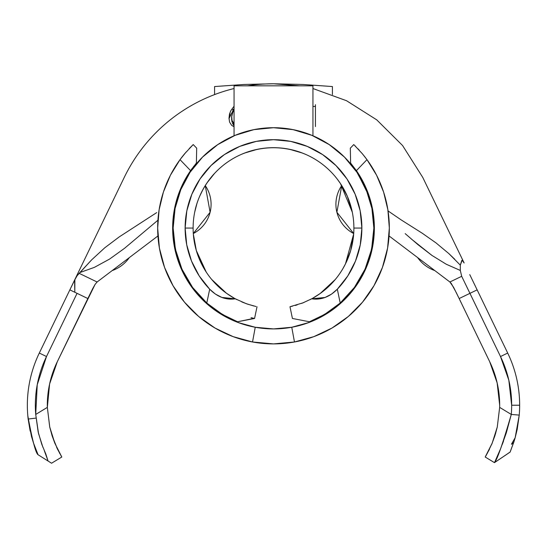 <?xml version="1.0" encoding="UTF-8"?>
<svg xmlns="http://www.w3.org/2000/svg" width="547" height="547" viewBox="0 0 547 547"><rect width="100%" height="100%" fill="white"/><g stroke="black" fill="none" stroke-linecap="round" stroke-linejoin="round"><path stroke-width="0.82" d="M500.71 448.444L506.337 432.773L511.281 414.441L499.657 407.385L497.271 427.029L499.657 407.385A99.855 99.855 0 0 0 489.715 361.752L456.266 292.597L451.323 283.537L449.901 281.999L389.067 235.955L449.901 281.999L461.682 276.303L469.941 293.342L459.152 298.546L453.62 287.366L449.901 281.999L461.682 276.303L500.505 356.535L469.941 293.342L459.152 298.546L489.715 361.752L497.155 382.927L499.678 405.224A99.855 99.855 0 0 1 499.657 407.385L511.281 414.441A111.841 111.841 0 0 0 511.664 405.224L508.84 380.247L500.505 356.535L507.698 353.054L500.505 356.535A111.841 111.841 0 0 1 511.664 405.224L519.65 405.224A119.827 119.827 0 0 0 507.698 353.054A119.827 119.827 0 0 1 519.24 415.098L515.158 437.716L517.195 429.361L519.24 415.098L511.281 414.441C502.782 443.672 497.175 459.74 494.461 462.632L510.125 452.041M253.774 305.992L246.191 303.667L235.347 298.819A80.388 80.388 0 0 1 193.112 228.065A80.388 80.388 0 0 0 235.347 298.819L221.87 297.445L215.368 294.054L209.686 289.199A88.375 88.375 0 0 1 185.125 228.065L193.112 228.065A80.388 80.388 0 0 1 273.5 147.676A80.388 80.388 0 0 1 353.888 228.065A80.388 80.388 0 0 0 273.5 147.676A80.388 80.388 0 0 0 193.112 228.065L185.125 228.065A88.375 88.375 0 0 1 273.5 139.69A88.375 88.375 0 0 1 361.875 228.065L353.888 228.065A80.388 80.388 0 0 1 311.653 298.819L302.894 302.881L289.999 306.737M499.657 407.385L497.271 427.029L494.898 435.761L491.623 444.52M497.271 427.029L492.156 443.241L485.196 457.018L494.461 462.632L494.905 461.716L494.461 462.632L510.105 452.102L514.194 440.971M340.542 183.717L337.383 179.272L340.494 183.635L352.302 212.195L347.283 196.161L340.501 183.648M196.838 203.894L194.698 212.195C199.163 188.612 215.019 172.859 214.431 173.543C215.019 172.845 199.156 188.626 194.698 212.195M203.033 189.385L199.723 196.141M209.61 179.272L206.499 183.648L209.617 179.272M205.262 185.577L210.11 212.257A32.95 32.95 0 0 0 205.262 185.577L206.499 183.648M264.304 148.21L257.37 149.31L244.7 153.016M302.3 153.016L289.561 149.297L282.608 148.196M198.78 257.712L196.339 250.601L193.337 234.048L196.332 250.581L201.515 263.839L198.787 257.719M204.058 268.563L201.515 263.832L204.065 268.563M247.148 304.009L255.996 306.518M234.348 298.272L226.485 293.267L211.716 279.49L218.978 287.134M313.807 319.974L309.445 321.766L318.45 317.793L328.856 311.776L340.213 303.038L354.429 287.407L365.081 269.103M366.23 189.693L356.945 172.312L344.466 157.098L329.253 144.62L311.906 135.348L293.076 129.639L273.5 127.704L253.924 129.639L235.094 135.348L217.747 144.62L202.534 157.098L190.055 172.312L180.783 189.659L175.074 208.489L173.146 228.065L175.368 249.076L181.939 269.151L192.571 287.407L206.787 303.038A100.354 100.354 0 0 1 273.5 127.704A100.354 100.354 0 0 1 340.213 303.038L324.576 314.45L309.445 321.766L292.433 318.47L289.978 306.744L292.433 318.47L309.445 321.766L318.614 317.711M371.584 249.302L371.693 248.782M365.061 269.151L371.632 249.076A100.354 100.354 0 0 0 371.645 249.015M387.85 210.786L401.149 219.887L422.284 233.254L436.027 242.909L448.868 253.61L460.3 265.117L462.174 260.242L464.123 262.957L422.728 177.365L402.565 145.516L376.767 119.868L346.545 100.73L312.946 88.532L346.545 100.73L376.767 119.868L402.565 145.516L422.728 177.365L464.123 262.957L462.7 260.557L461.777 260.529L460.3 265.117L460.314 270.45L446.304 264.263L431.918 255.401L418.12 244.782L405.183 233.637M299.51 85.824L273.5 83.773A165.762 165.762 0 0 0 247.497 85.824A165.762 165.762 0 0 1 273.5 83.773L299.51 85.824M74.802 292.255L69.859 289.876L77.059 293.342L74.802 292.255L74.877 279.667L69.859 289.876L124.272 177.365A165.762 165.762 0 0 1 234.054 88.532A165.762 165.762 0 0 0 124.272 177.365L74.624 280.023L77.161 275.661L91.65 259.852L104.798 247.764L119.253 236.885L156.681 212.619L119.253 236.885L104.798 247.764L91.65 259.852L79.151 273.329L97.099 281.999L95.062 284.44L92.703 288.652L87.848 298.546L77.059 293.342L46.502 356.521L37.23 384.76L35.719 414.441L47.343 407.385L49.606 383.98L57.285 361.752L87.848 298.546L74.802 292.255L74.877 279.667L77.161 275.661L79.151 273.329L97.099 281.999L157.933 235.955L97.099 281.999L95.062 284.44L57.285 361.752A99.855 99.855 0 0 0 47.343 407.385L35.719 414.441L38.529 433.525L42.912 447.302M234.054 126.774L231.627 125.311L229.596 122.125L229.015 118.152L229.59 113.844L230.711 110.87L234.054 106.207L230.82 110.658L229.432 114.473L229.015 118.152L229.596 122.125L231.627 125.311L234.054 126.767M315.428 106.446L312.946 106.446L315.428 106.446L315.428 104.696L315.428 126.562M181.754 268.741L182.076 269.452M175.334 248.919L175.437 249.405M228.42 317.732L237.555 321.766L225.549 316.228M223.716 315.202L218.191 311.804L206.787 303.038L209.686 289.199L206.787 303.038L218.191 311.804L228.584 317.814L237.555 321.766L253.993 318.347M328.022 287.134L335.284 279.49L320.166 293.52M350.661 250.601L353.663 234.048L350.668 250.581L345.485 263.839L350.661 250.601M342.942 268.563L345.485 263.839L342.935 268.563M514.125 441.197L514.46 440.116M510.399 451.405L514.057 441.402M515.158 437.716L511.424 444.232L513.729 442.434L513.476 443.2L511.424 444.232L515.158 437.716L513.729 442.434L511.424 444.232L513.476 443.2L515.165 437.716L519.24 415.098A119.827 119.827 0 0 0 519.65 405.224L511.664 405.224A111.841 111.841 0 0 1 511.281 414.441L506.351 432.732M33.825 444.096L36.717 451.678M33.333 442.612L38.051 454.728L33.9 444.308L31.494 436.458L28.15 419.029L36.027 418.106L28.15 419.029A119.827 119.827 0 0 1 39.302 353.054A119.827 119.827 0 0 0 28.15 419.029L30.188 431.152M27.829 415.905C32.314 440.239 35.726 453.183 38.051 454.728L51.555 463.227L61.804 457.018L54.83 443.22L49.722 427.002L47.343 407.385A99.855 99.855 0 0 1 57.285 361.752M44.286 450.619L48.047 460.902M38.051 454.728L51.555 463.227L61.804 457.018L57.531 449.21L52.088 435.706L49.722 427.002L47.343 407.385L49.75 427.098M469.757 274.601L477.134 289.862L469.941 293.342L477.134 289.862L507.698 353.054L473.34 282.006M48.068 461.032L45.811 454.017L41.77 444.28L38.174 431.993L35.719 414.441A111.841 111.841 0 0 1 46.502 356.521L39.302 353.054L69.859 289.876L39.302 353.054L46.502 356.521L77.059 293.342M61.278 456.143L61.038 455.74M59.753 453.47L59.418 452.868M57.531 449.203L56.656 447.378M374.36 228.024A100.86 100.86 0 0 0 374.305 224.783L374.326 225.446M172.695 224.783L173.707 213.439M461.682 276.303L460.314 270.45L461.682 276.303M157.933 220.209L124.477 248.359L109.591 259.073L94.371 267.367L80.512 272.331L94.371 267.367L109.591 259.073L124.477 248.359L157.933 220.209M206.787 303.038L222.438 314.457L237.555 321.766L254.567 318.47L257.022 306.744L254.567 318.47L251.039 317.663M246.191 303.667L235.347 298.819C225.904 300.173 217.35 296.966 209.686 289.199L199.238 275.975L191.498 261.008L186.732 244.844L185.125 228.065L186.821 210.821L191.853 194.247L200.017 178.965L211.012 165.577L224.4 154.582L239.682 146.418L256.256 141.386L273.5 139.69L290.744 141.386L307.318 146.418L322.6 154.582L335.988 165.577L346.983 178.965L355.147 194.247L360.179 210.821L361.875 228.065L360.268 244.844L355.502 261.008L347.762 275.975L337.314 289.199L340.213 303.038L337.314 289.199L331.612 294.067L325.096 297.459L311.653 298.819A80.388 80.388 0 0 0 353.888 228.065L361.875 228.065A88.375 88.375 0 0 1 337.314 289.199C329.65 296.966 321.096 300.173 311.653 298.819L302.894 302.881L289.978 306.744M371.632 249.076L373.854 228.065L371.926 208.489L366.216 189.659M462.735 260.092L460.95 256.399M460.321 255.093L458.543 251.422M84.259 260.098L86.05 256.399M86.679 255.093L88.457 251.422M417.662 257.596A34.953 34.953 0 0 0 434.776 270.553A34.953 34.953 0 0 1 417.662 257.596M112.224 270.553A34.953 34.953 0 0 0 129.338 257.596A34.953 34.953 0 0 1 112.224 270.553M361.635 180.066L358.1 174.076M347.27 160.018L349.389 162.391M353.663 234.048L345.485 263.839M362.312 274.806L358.299 281.746L362.305 274.82M357.034 283.688L355.112 286.464L357.034 283.688M364.152 271.114L367.687 262.724M370.627 253.329L373.081 240.502M185.365 180.066L188.9 174.076M189.939 172.483L196.024 164.278M197.611 162.391L199.73 160.018L197.611 162.391M207.128 182.712L214.431 173.543M173.146 228.065A100.354 100.354 0 0 1 175.115 208.25M184.688 274.806L188.701 281.746L184.701 274.82M189.966 283.688L191.888 286.464L189.966 283.688M182.848 271.114L179.313 262.724M176.373 253.329L173.919 240.509M196.318 250.533L206.246 272.098M196.291 250.437L193.337 234.068M312.672 298.259L320.521 293.267M310.046 299.66L312.631 298.286M301.479 303.421L304.009 302.436M295.236 305.458L297.206 304.877M291.339 306.443L292.358 306.204M241.767 301.923L248.133 304.344M234.376 298.286L236.783 299.571M52.095 435.706L54.844 443.241M495.425 434.038L497.278 427.002M488.574 450.988L489.449 449.244M486.796 454.29L485.722 456.143M498.194 454.468L497.455 456.15M500.621 448.67L500.013 450.154M503.52 441.06L502.296 444.362M492.156 443.241L487.213 453.538M494.905 461.716L500.696 448.478M485.196 457.018L494.461 462.632M511.281 414.441L519.24 415.098M462.174 260.242L461.777 260.529M323.359 315.161L328.856 311.776M388.062 210.937L401.149 219.887L422.284 233.254L436.027 242.909L448.868 253.61L454.789 259.299M459.692 264.447L460.3 265.117L460.314 270.45L446.304 264.263L431.918 255.401L411.447 239.107M74.624 280.023L74.768 289.903M234.054 85.824L312.946 85.824L234.054 85.824L234.054 135.786L234.054 85.824M312.946 135.786L312.946 85.824L312.946 135.786M305.096 154.151C284.03 145.598 262.97 145.598 241.904 154.151M229.022 118.542L234.054 108.532M233.159 109.304L232.584 109.879M230.075 113.612L229.015 118.938M233.603 125.236L232.448 123.26M232.031 122.138L231.572 118.945L234.054 125.803M232.037 120.586L231.572 117.455L232.906 111.691M234.054 109.728L232.031 114.029M231.682 115.766L232.044 120.607L234.054 123.554M214.581 94.59L214.581 86.556L214.581 94.59M332.419 86.556L332.419 94.59L332.419 86.556L302.983 84.47L273.486 83.773L244.003 84.47L214.581 86.556M169.679 176.688L170.808 174.472M179.778 159.991L184.107 154.398M183.949 154.596L181.139 158.158M170.931 174.24L169.857 176.339M173.864 212.407L174.596 208.318M174.63 208.154L176.756 199.552M177.529 197.057L182.623 184.325M183.095 183.361L190.233 171.156M193.864 166.179A9.983 9.285 -142 0 0 192.558 168.729A9.983 9.285 38 0 1 193.864 166.179M174.014 244.646L172.647 228.667M210.11 212.257L193.303 233.542A32.95 32.95 0 0 0 210.11 212.257M365.533 157.721L364.945 156.955M362.893 154.398L367.222 159.991M376.213 174.52L377.321 176.688M359.386 175.184L358.558 173.871A100.86 100.86 0 0 0 358.128 173.208M357.054 171.573L356.767 171.156M362.244 153.618L353.779 144.565L362.23 153.604L366.975 159.656L356.412 170.643L364.124 183.806L369.765 197.987L373.204 212.851L374.36 228.065L372.842 245.487A9.983 9.285 10 0 0 372.828 242.43A9.983 9.285 -170 0 1 372.835 245.5L368.336 262.382L360.986 278.245L351.003 292.604L338.689 305.021L324.419 315.127L308.617 322.607L291.756 327.256A100.86 100.86 0 0 1 190.588 170.643L192.448 168.045M351.003 292.604L360.986 278.245L368.336 262.382L372.206 248.796L372.336 245.48M372.986 244.646L373.451 241.542M373.485 241.289L374.059 235.771M374.121 234.991L374.244 232.79M374.278 231.976L373.833 238.328M336.89 212.257L353.697 233.542A32.95 32.95 0 0 1 341.738 185.583L336.89 212.257M182.472 184.64L176.558 200.236L174.315 209.788L173.03 219.217L172.64 228.065L173.796 212.851L177.235 197.987L182.876 183.806L190.588 170.643L180.025 159.656L186.199 151.929M188.742 173.399L183.033 183.484M188.455 173.85L190.124 171.32M183.204 183.129L184.797 180.066M188.872 173.208A100.86 100.86 0 0 0 188.442 173.871M184.838 179.984A100.86 100.86 0 0 0 183.06 183.43M389.334 228.133L387.891 209.843L383.604 192.079L376.575 175.211L366.975 159.656L362.23 153.604L353.786 144.565L350.319 148.162L350.613 163.061L356.412 170.643A100.86 100.86 0 0 1 291.756 327.256L294.471 341.984A115.834 115.834 0 0 1 157.666 228.065L157.666 228.133M173.167 238.328L172.695 231.313M172.695 231.224L172.667 230.205M361.027 177.96L356.412 170.643L366.975 159.656A115.834 115.834 0 0 1 294.471 341.984A115.834 115.834 0 0 0 382.435 267.442M164.565 267.442A115.834 115.834 0 0 0 252.529 341.984L255.244 327.256L238.383 322.607L222.581 315.127L208.311 305.021L195.997 292.604L186.014 278.245L178.664 262.382L174.158 245.487L172.64 228.092M366.374 158.842L364.828 156.811M159.109 209.816L157.666 228.065L159.403 248.071L164.579 267.476L173.023 285.698L184.489 302.19L198.629 316.446L215.019 328.056L233.166 336.651L252.529 341.984L273.5 343.899L294.471 341.984L313.834 336.651L331.981 328.056L348.371 316.446L362.511 302.19L373.977 285.698L382.421 267.476L387.597 248.071L389.334 227.955M174.172 245.576L172.64 228.065M169.604 176.845L163.396 192.079L159.314 208.598M158.869 211.409L157.666 227.176M157.666 227.955L157.666 228.065A115.834 115.834 0 0 1 180.025 159.656L170.425 175.211L163.396 192.079L159.109 209.843M184.23 154.254L181.529 157.639M182.165 156.825L180.626 158.842M196.51 156.914L196.681 148.162L193.221 144.565L184.756 153.618L180.025 159.656L190.588 170.643L196.387 163.061L196.681 148.162L193.221 144.565L189.084 148.743L193.159 144.62M363.94 183.43A100.86 100.86 0 0 0 362.162 179.984M361.273 178.384L363.967 183.484M358.258 173.399L359.174 174.842M372.842 245.487L374.36 228.065L373.546 215.32L370.88 201.822L366.469 188.968M222.581 315.127L208.311 305.021M195.997 292.604L186.014 278.245M178.664 262.382L174.158 245.487M164.579 267.476L173.023 285.698L184.489 302.19L198.629 316.446L215.019 328.056M338.689 305.021L324.419 315.127L308.617 322.607M294.471 341.984L291.756 327.256L294.471 341.984L313.834 336.651L331.981 328.056M373.977 285.698L382.421 267.476L387.597 248.071M389.334 227.176L388.151 211.545M383.604 192.079L377.396 176.845M356.275 170.438L369.471 197.05M370.237 199.539L373.129 212.366M373.321 213.645L374.333 225.713M374.353 228.735L373.245 242.991M387.714 208.763L387.932 210.075M388.008 245.548L387.57 248.215M387.98 245.733L388.042 245.343M389.334 228.755L389.334 228.407M388.103 211.21L387.919 210.007M387.912 209.945L388.069 211.005M189.857 171.703L188.524 173.741M187.594 175.218L183.443 182.664M183.177 183.183L182.978 183.594M172.647 228.735L172.647 229.125M172.647 229.186L172.907 235.319M172.948 235.853L173.755 242.991M157.666 228.407L157.666 228.755M158.958 245.343L159.02 245.733M159.43 248.215L159.088 246.177M159.068 210.075L159.286 208.763M255.244 327.256L252.529 341.984L255.244 327.256L273.5 328.918L291.756 327.256M357.929 148.757L359.215 150.151M354.887 145.639L355.557 146.309M189.098 148.729L189.747 148.046M196.387 163.061L194.411 166.281M353.779 144.565L350.319 148.162L350.613 163.061L356.412 170.643M181.953 157.092L183.033 155.724M184.469 153.96L184.045 154.473M174.664 245.48L174.794 248.796M174.63 247.982L174.753 248.598M362.531 153.96L362.955 154.473M363.967 155.724L365.047 157.092M372.37 247.982L372.247 248.598M352.589 166.281L350.948 163.457M388.014 245.521L387.912 246.177"/></g></svg>
